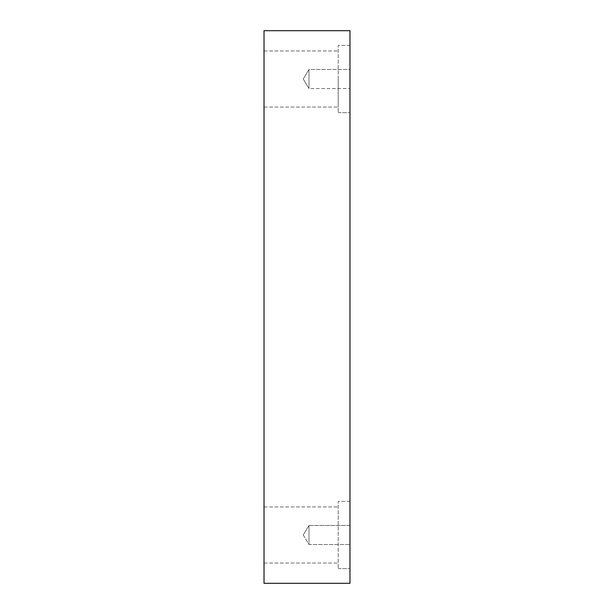 <?xml version="1.0" encoding="UTF-8"?>
<svg xmlns="http://www.w3.org/2000/svg" width="614" height="614" viewBox="0 0 614 614"><rect width="100%" height="100%" fill="white"/><g stroke="black" fill="none" stroke-linecap="round" stroke-linejoin="round"><path stroke-width="0.46" stroke-dasharray="3.07 2.3" d="M349.98 583.3L264.02 583.3L264.02 30.7L349.98 30.7L349.98 583.3M308.988 88.539L308.988 69.474L308.988 88.539L308.988 69.474L349.98 69.474L349.98 88.539L349.98 69.474L349.98 88.539L349.98 69.474L308.988 69.474L308.988 88.539L349.98 88.539L308.988 88.539L303.262 79.006L308.988 88.539M264.02 79.006L264.02 107.043L264.02 79.006M264.02 534.994L264.02 506.957L264.02 534.994M349.98 525.461L349.98 544.526L349.98 525.461L349.98 544.526L349.98 525.461L308.988 525.461L308.988 544.526L308.988 525.461L308.988 544.526L308.988 525.461L349.98 525.461M349.98 45.367L349.98 112.646L349.98 45.367L349.98 112.646L349.98 45.367L338.207 45.367L338.207 112.646L338.207 45.367L338.207 112.646L338.207 45.367L349.98 45.367M349.98 501.354L349.98 568.633L349.98 501.354L349.98 568.633L349.98 501.354L338.207 501.354L338.207 568.633L338.207 501.354L338.207 568.633L338.207 501.354L349.98 501.354M338.207 534.994L338.207 506.957L338.207 534.994M338.207 79.006L338.207 107.043L338.207 79.006M303.262 534.994L308.988 544.526L349.98 544.526L308.988 544.526L303.262 534.994L308.988 525.461L303.262 534.994M303.262 79.006L308.988 69.474L303.262 79.006M338.207 568.633L349.98 568.633L338.207 568.633M264.02 563.023L338.207 563.023L264.02 563.023M264.02 506.957L338.207 506.957L264.02 506.957M338.207 112.646L349.98 112.646L338.207 112.646M264.02 107.043L338.207 107.043L264.02 107.043M264.02 50.977L338.207 50.977L264.02 50.977"/><path stroke-width="0.92" d="M349.98 583.3L264.02 583.3L264.02 30.7L349.98 30.7L349.98 583.3"/></g></svg>
